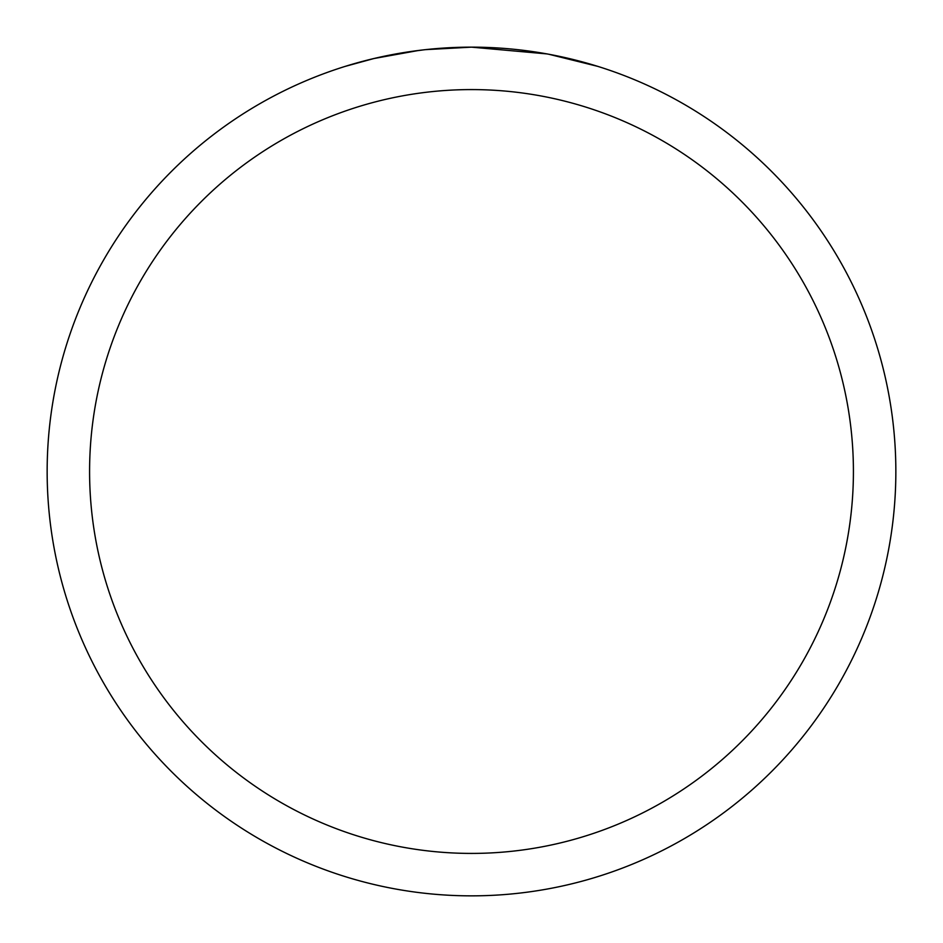 <?xml version="1.0" encoding="UTF-8"?>
<svg xmlns="http://www.w3.org/2000/svg" width="943" height="943" viewBox="0 0 943 943"><rect width="100%" height="100%" fill="white"/><g stroke="black" fill="none" stroke-linecap="round" stroke-linejoin="round"><path stroke-width="1.41" d="M479.963 47.233L485.869 47.398M523.754 50.38L525.546 50.604M546.881 53.904L471.5 47.15A424.35 424.35 0 0 1 895.85 471.5A424.35 424.35 0 0 1 471.5 895.85A424.35 424.35 0 0 1 47.15 471.5A424.35 424.35 0 0 1 471.5 47.15L425.635 49.637M548.885 54.27L597.567 66.316M471.5 89.585A381.915 381.915 0 0 1 853.415 471.5A381.915 381.915 0 0 1 471.5 853.415A381.915 381.915 0 0 1 89.585 471.5A381.915 381.915 0 0 1 471.5 89.585M423.643 49.861L408.06 51.924M345.444 66.316L373.888 58.537L418.468 50.486M440.393 48.293L442.738 48.128M429.996 49.189L437.022 48.553"/></g></svg>
